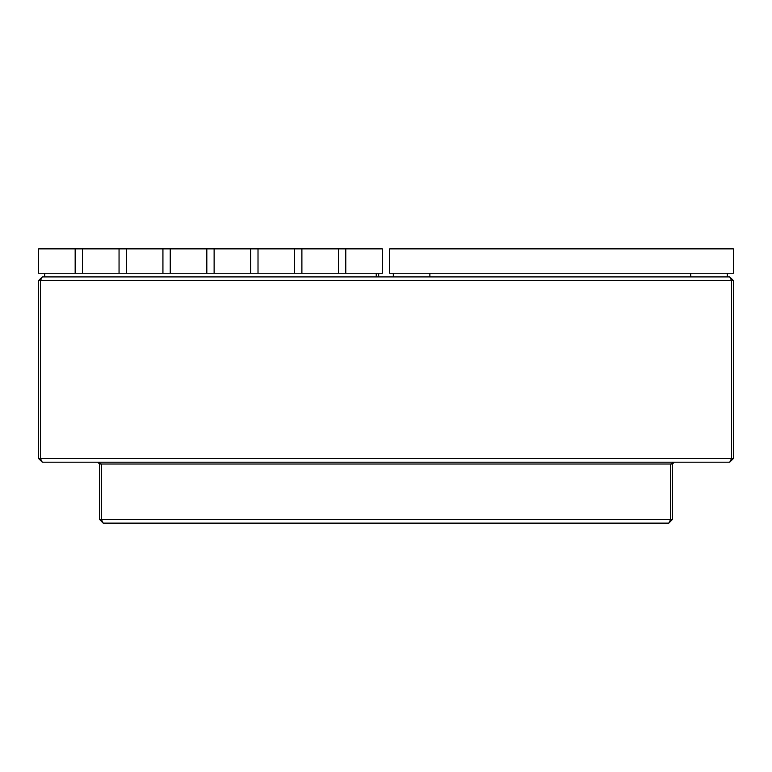 <?xml version="1.0" encoding="UTF-8"?>
<svg xmlns="http://www.w3.org/2000/svg" width="772" height="772" viewBox="0 0 772 772"><rect width="100%" height="100%" fill="white"/><g stroke="black" fill="none" stroke-linecap="round" stroke-linejoin="round"><path stroke-width="1.16" d="M103.207 523.136L101.373 519.479L670.627 519.479L668.793 523.136L103.207 523.136L99.549 519.479L99.549 464.011L97.716 462.187L101.373 464.011L99.549 464.011M42.257 462.187L40.424 458.529L731.576 458.529L729.743 462.187L42.257 462.187L38.6 458.529L38.6 280.564L42.257 276.907L729.743 276.907L731.576 280.564L733.4 280.564L729.743 276.907M672.451 519.479L670.627 519.479L670.627 464.011L674.284 462.187L672.451 464.011L672.451 519.479L668.793 523.136M99.549 519.479L101.373 519.479L101.373 464.011L672.451 464.011M729.743 462.187L733.4 458.529L731.576 458.529L731.576 280.564L40.424 280.564L42.257 276.907M38.6 458.529L40.424 458.529L40.424 280.564L38.6 280.564M733.4 458.529L733.4 280.564M75.164 248.864L75.164 273.249L38.6 273.249L38.6 248.864L382.343 248.864L382.343 273.249L345.779 273.249L345.779 248.864M378.685 276.907L378.685 273.249M82.479 248.864L82.479 273.249L345.779 273.249M119.052 248.864L119.052 273.249M162.931 248.864L162.931 273.249M126.367 248.864L126.367 273.249M206.819 248.864L206.819 273.249M170.245 248.864L170.245 273.249M250.697 248.864L250.697 273.249M214.124 248.864L214.124 273.249M294.576 248.864L294.576 273.249M258.012 248.864L258.012 273.249M338.464 248.864L338.464 273.249M301.891 248.864L301.891 273.249M75.164 273.249L82.479 273.249M44.699 276.907L44.699 273.249M376.244 276.907L376.244 273.249M733.4 248.864L733.4 273.249L389.657 273.249L389.657 248.864L733.4 248.864M429.879 276.907L429.879 273.249L429.879 276.907M393.315 276.907L393.315 273.249M690.737 276.907L690.737 273.249L690.737 276.907M727.301 276.907L727.301 273.249"/></g></svg>
